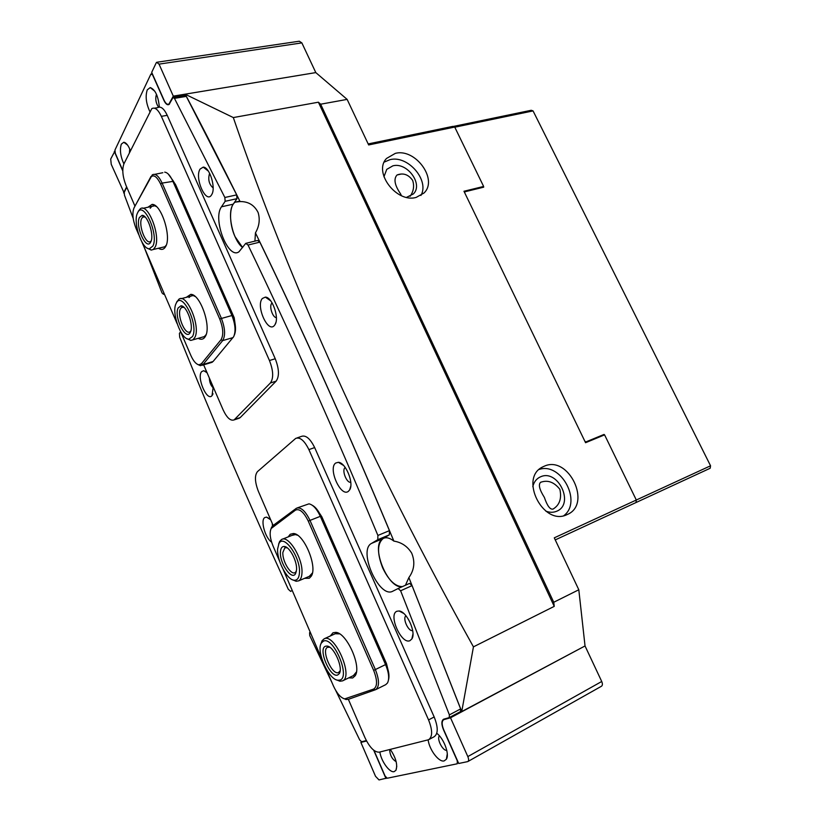<?xml version="1.0" encoding="UTF-8"?>
<svg xmlns="http://www.w3.org/2000/svg" width="821" height="821" viewBox="0 0 821 821"><rect width="100%" height="100%" fill="white"/><g stroke="black" fill="none" stroke-linecap="round" stroke-linejoin="round"><path stroke-width="1.23" d="M544.179 466.246C568.543 454.721 592.423 504.351 567.167 514.551L567.034 514.613C543.143 526.641 518.646 477.617 542.917 466.831L544.179 466.246M539.192 469.448C561.03 461.864 582.52 501.857 563.822 515.66M416.226 197.379L423.964 193.038C438.424 179.686 415.416 147.924 395.291 153.383L386.558 158.432C372.929 172.194 396.666 203.382 416.226 197.379M420.916 195.47C429.814 180.343 407.77 154.851 389.954 159.685L384.218 162.096M389.441 530.643L389.318 534.861L382.976 538.597C369.861 544.928 387.923 589.837 402.382 586.625C395.291 586.574 388.754 580.396 382.771 568.111C377.003 553.375 377.157 543.481 383.253 538.443C386.229 536.996 389.77 537.878 393.875 541.101C401.572 542.342 407.514 546.355 411.701 553.159C415.252 561.882 414.307 570.02 408.879 577.573L461.741 711.561L473.44 646.856C371.246 463.054 291.198 286.621 233.318 117.567L185.259 94.271C203.341 128.507 221.619 164.272 240.081 201.566L235.237 202.13C229.059 205.804 229.038 223.733 234.991 236.592L242.626 247.511C232.743 240.266 226.719 212.752 233.246 204.172L221.496 206.789C212.259 219.002 228.197 260.072 239.003 251.749L245.756 243.365L248.034 245.038C291.681 335.656 334.978 432.451 377.896 535.446L389.441 530.643C346.657 428.336 303.462 332.166 259.857 242.133L248.034 245.038M240.081 201.566C248.383 201.463 254.397 205.127 258.133 212.557C260.175 219.464 259.282 226.237 255.444 232.877C302.056 328.616 348.196 431.353 393.875 541.101M410.1 196.301C413.63 191.293 414.472 185.977 412.624 180.353C408.396 174.473 403.203 172.687 397.046 174.986C393.464 178.896 394.624 185.156 400.515 193.777L401.407 195.665M383.941 176.813L386.742 169.383L392.869 165.842C407.165 161.86 423.585 184.376 413.343 193.951L406.58 197.358M544.374 497.413C539.459 489.614 538.196 484.575 540.598 482.317C547.689 479.71 554.113 482.05 559.871 489.326C561.841 498.521 559.573 505.1 553.056 509.082C550.142 509.779 547.238 505.89 544.374 497.413M532.808 486.658C533.855 482.245 536.164 479.095 539.725 477.206L540.485 476.857C557.87 468.534 574.864 503.93 556.833 511.175L556.782 511.196C553.375 512.663 549.701 512.632 545.791 511.103M205.291 371.236L205.527 371.8M368.177 143.932L452.915 126.362L454.711 127.05L483.631 186.439L463.968 191.262L585.568 442.714L604.584 434.863L636.316 500.02L636.008 502.544L555.253 539.9M454.711 127.05L368.66 144.948L347.139 99.392L320.652 104.205L553.754 602.255L578.805 589.765L554.278 537.837L710.555 465.794L710.186 468.247L636.008 502.544M450.524 717.78L467.826 756.593C468.863 759.199 468.853 760.862 467.775 761.59L458.713 763.489L443.699 729.705C441.636 724.512 441.667 721.166 443.781 719.658L450.524 717.78L585.034 645.953L461.741 711.561M458.446 712.7L461.771 711.776M467.826 756.593L601.721 681.492L585.034 645.953L578.805 589.765M184.417 95.575L185.259 94.271M347.139 99.392L315.808 72.597L185.156 94.169M408.879 577.573L405.451 585.25M254.921 241.128L255.444 232.877M482.635 187.434L483.631 186.439M553.754 602.255L554.237 606.37L318.384 102.204L233.318 117.567M318.384 102.204L320.652 104.205M554.237 606.37L473.44 646.856M130.416 150.725C128.394 145.461 126.198 142.638 123.817 142.249L121.344 144.116C119.589 149.658 120.43 156.267 123.889 163.943M129.718 148.97L129.41 152.768M379.866 752.005C381.077 761.108 389.657 773.002 394.142 771.637L395.968 770.262C397.805 764.803 395.927 757.845 390.303 749.388M389.647 749.552C389.934 755.187 392.099 759.23 396.163 761.683M207.015 372.631L203.752 370.692L201.658 371.615C196.352 377.157 207.046 402.013 212.034 395.63L213.214 386.968M209.355 378.05C209.519 382.391 210.843 385.696 213.337 387.953M270.694 519.816L266.558 517.107L264.711 517.579C260.236 520.34 265.255 538.155 271.607 542.127M272.295 523.521L272.428 526.015M200.088 169.075C194.238 177.767 206.061 204.45 211.572 194.875L211.828 194.423C216.077 187.599 209.488 166.755 203.187 167.135L200.088 169.075M209.786 173.559L209.376 174.073C207.929 179.83 209.181 184.458 213.142 187.947M396.882 611.255C387.984 614.56 401.428 644.896 409.966 640.657L411.865 638.933C416.452 632.488 406.754 611.347 399.098 610.978L396.882 611.255M405.985 615.781C402.198 618.151 408.427 631.913 412.665 630.528M159.336 107.058C158.268 96.036 155.241 89.54 150.243 87.57L147.267 89.848C145.225 96.129 146.066 103.333 149.802 111.471M156.554 94.446L156.318 94.836C155.159 98.961 155.898 103.087 158.515 107.202M428.141 739.895C429.291 749.727 438.886 762.473 444.12 760.923L446.357 759.24C449.775 754.407 443.935 738.602 436.782 733.286M439.409 735.832C436.454 738.695 442.786 751.184 446.768 750.291M262.361 298.475C255.547 305.72 267.923 333.613 274.399 325.475L275.097 324.469C279.53 317.665 272.12 296.925 265.347 297.12L262.361 298.475M272.141 302.959L271.751 303.318C268.908 306.151 272.654 317.727 276.379 317.614M335.707 463.023C327.743 468.247 340.736 497.516 348.34 491.379L349.664 489.87C354.22 483.21 345.662 462.387 338.365 462.305L335.707 463.023M345.272 467.529L345.159 467.611C341.454 469.889 346.595 483.302 350.783 482.266M180.63 331.756L179.43 333.377L179.686 337.215C212.947 419.664 249.143 503.663 288.274 589.221L290.634 591.387L292.225 590.443M310.287 632.314L309.579 632.663L309.743 635.577L332.136 682.949M335.727 690.451L359.69 739.926L361.609 741.753L366.351 740.593M373.996 750.435L385.08 776.019L387.214 778.236L457.266 763.776L457.287 760.821L443.484 729.756C441.318 724.307 441.349 720.797 443.576 719.217L449.22 717.626L449.385 714.886L400.617 590.781L398.113 588.544L392.828 591.182C379.22 599.084 357.617 550.286 371.533 543.399L377.793 539.684L377.896 535.446M225.139 201.299L224.851 197.481L236.694 194.885L236.961 198.682L225.139 201.299L221.496 206.789M224.851 197.481L174.442 98.356L173.077 97.463L169.075 104.441C167.381 105.365 165.668 104.031 163.943 100.439L152.573 74.834L150.91 74.054L114.971 150.007L115.289 153.229L122.781 170.522M126.783 187.219L124.248 192.278L124.453 195.172L133.207 218.427M144.558 248.147L161.983 292.851L163.43 294.277L164.067 293.374M173.529 97.381L184.92 95.493L186.295 96.385L174.442 98.356M236.694 194.885L186.295 96.385M236.961 198.682L233.246 204.172M246.259 243.242L257.568 240.481L259.857 242.133M398.164 588.524L409.566 583.403L412.07 585.609L400.617 590.781M449.385 714.886L460.643 708.903L412.07 585.609M460.643 708.903L460.468 711.622L449.374 717.523M156.206 62.858L151.7 72.371L164.067 100.203C165.709 103.62 167.34 104.893 168.952 104.021L173.303 96.129L159.038 64.13L156.637 62.283L156.206 62.858M114.817 151.3L110.702 159.028L111.235 164.313L124.104 192.822M126.629 186.88L123.602 192.925M114.314 151.403L122.791 170.953M173.303 96.129L315.808 72.597L301.861 42.887L159.038 64.13M157.416 62.17L299.285 41.214L301.861 42.887M362.677 741.455L360.881 742.4L375.515 776.286L379.004 779.929L386.67 778.113M373.699 750.209L385.952 778.503M360.881 742.4L366.566 741.004M601.721 681.492C602.717 683.893 602.604 685.494 601.393 686.284L467.96 761.488M288.181 536.893L290.213 534.276L293.405 533.506C303.873 533.496 317.871 566.942 311.221 576.25L309.322 578.241L304.56 578.343M309.291 576.352L312.411 572.986M297.459 535.2L295.375 534.594L292.42 535.292M330.268 636.008L333.018 632.755L335.81 632.365C346.678 632.673 361.887 666.642 355.144 675.796L352.671 677.982L348.73 677.869M353.43 675.58L356.437 671.947M339.586 633.874L335.225 633.73M312.288 505.264C315.5 506.998 318.374 510.611 320.888 516.111L386.127 664.312C388.754 670.562 389.554 675.714 388.538 679.757M270.92 528.981L272.767 525.727L296.453 508.22C300.825 506.844 305.32 510.867 309.928 520.278L375.382 669.608C379.435 680.014 379.518 686.705 375.628 689.681L347.94 699.482L343.783 698.661M375.761 689.609L385.737 684.652L387.502 682.969C389.534 678.803 388.887 672.697 385.583 664.63L320.262 516.204C316.773 508.804 313.006 504.679 308.963 503.848L297.325 507.881M325.783 668.243L333.408 685.904C336.887 693.437 340.653 697.768 344.697 698.897L373.617 689.076C377.486 686.582 377.506 680.352 373.658 670.388L308.265 521.089C303.77 511.996 299.501 508.353 295.447 510.149L271.166 528.508C269.37 532.531 269.976 538.309 272.983 545.842L279.602 561.184M283.245 569.63L322.037 659.55M147.954 207.241L152.049 204.419C161.09 203.577 171.815 236.797 165.657 246.526L165.37 247.018C163.615 249.687 161.316 250.097 158.474 248.26M156.421 206.605L152.049 204.419M151.772 206.42L150.202 208.247M186.336 297.315L190.729 294.38C200.17 293.733 211.674 326.799 205.342 336.425L204.675 337.452C202.982 339.504 200.837 339.791 198.241 338.324M202.294 337.164L204.367 336.579L206.122 334.599M195.111 296.453L190.729 294.38M190.349 296.268L189.046 297.561M168.182 173.949L173.508 181.297L232.517 315.367C235.75 323.515 236.366 330.104 234.344 335.101M134.541 206.892L152.306 174.832C155.446 173.19 158.72 175.94 162.117 183.083L221.29 318.076C225.139 328.082 225.601 335.584 222.676 340.592L203.023 364.514L200.447 365.694L197.543 364.37M210.74 362.718L213.07 361.517L233.687 336.661C235.955 331.284 235.319 324.121 231.789 315.161L172.697 180.907C170.163 175.396 167.494 172.482 164.693 172.153M180.497 331.458L190.903 355.565C193.479 361.25 196.188 364.329 199.041 364.822L201.412 363.724L221.003 339.761C223.692 335.122 223.261 328.174 219.71 318.928L160.588 183.955C156.606 175.981 153.158 173.929 150.253 177.829L133.987 207.99C132.078 213.101 132.725 219.823 135.927 228.135L138.585 234.293M141.889 241.959L177.1 323.577M162.322 247.347L164.805 246.762L166.242 245.202M154.522 108.187L157.622 107.664C160.752 105.96 163.954 108.516 167.238 115.33L275.24 358.756C279.171 368.906 279.468 376.377 276.133 381.16L240.225 417.571L238.336 418.505M134.952 206.112L126.013 185.443C122.627 176.659 121.939 169.454 123.94 163.831L151.772 108.659C154.882 106.946 158.073 109.511 161.357 116.346L269.452 360.522C273.393 370.702 273.701 378.194 270.396 382.976L234.108 419.9C230.547 421.152 226.894 417.838 223.158 409.946L203.639 364.832M173.754 181.862L175.632 184.704L234.201 317.717L235.299 325.311M273.136 525.45L258.441 491.502C254.818 482.101 254.489 475.472 257.466 471.623L295.704 438.393C300.045 436.864 304.447 440.61 308.901 449.621L428.562 719.925C432.636 730.249 432.646 736.858 428.583 739.731L379.169 752.18C374.376 752.272 369.645 747.459 364.996 737.751L348.371 699.328M296.986 437.942L301.41 436.403C305.781 434.863 310.194 438.578 314.648 447.568L434.176 716.959C438.24 727.252 438.229 733.841 434.145 736.735L429.085 739.464M319.338 512.992L321.853 516.799L386.527 663.707L387.758 668.746M137.374 213.296C132.838 222.481 141.889 249.368 149.33 248.794L152.891 246.054C159.11 234.375 143.306 200.006 137.651 212.711L137.374 213.296M138.441 211.13L140.175 208.924C147.749 202.028 161.162 236.212 155.128 247.131L153.301 249.481L151.238 250.097L147.38 248.219M139.385 217.544L142.074 215.348C147.595 214.784 154.399 235.258 150.859 241.754L150.715 242.051C146.436 251.175 135.044 226.401 139.385 217.544M145.081 216.97L142.751 217.072L141.612 218.622C138.185 225.406 146.046 245.335 150.623 241.415L151.197 240.851M175.992 303.719C171.343 312.76 181 339.566 188.799 339.196L192.545 336.507C198.939 324.931 182.046 290.542 176.269 303.144L175.992 303.719M176.638 302.344L178.814 299.296C186.675 292.563 201.032 326.707 194.813 337.513L192.904 339.843L190.729 340.417L186.88 338.632M178.136 307.957L180.959 305.812C186.726 305.381 194.013 325.783 190.369 332.197L190.226 332.484C185.833 341.526 173.662 316.711 178.136 307.957M183.966 307.352L181.574 307.444L180.394 308.963C176.874 315.664 185.269 335.584 190.031 331.766L190.821 330.976M323.412 641.16L321.411 642.956C315.777 650.735 328.513 679.665 337.893 680.24L339.802 680.106C351.039 677.582 333.408 635.875 323.412 641.16M320.908 643.992L322.037 640.749L324.203 638.789C334.742 633.063 353.851 676.771 342.511 680.886L339.945 681.225L336.682 679.932M325.537 646.219L327.056 646.065C333.87 646.26 343.506 667.935 339.268 673.641L337.657 675.006C330.114 678.228 317.655 648.528 325.537 646.219M329.714 647.215L327.558 647.297C320.939 649.852 331.91 675.437 338.437 672.584L340.12 670.87M277.631 548.859C276.728 560.322 286.981 579.934 294.154 580.231C297.253 580.447 299.008 578.056 299.439 573.058C300.958 557.777 283.748 533.342 278.945 543.553L277.631 548.859M278.606 544.2L279.633 541.46L281.48 539.561C288.438 534.512 303.401 559.08 301.933 573.499C301.646 577.337 300.548 579.79 298.628 580.858L296.155 581.278L292.635 579.831M280.423 551.958C280.69 548.192 281.983 546.365 284.312 546.478C289.556 546.55 297.346 561.359 296.545 569.846L295.581 573.612C291.845 581.011 279.438 563.103 280.423 551.958M287.134 547.751L284.836 547.823L282.876 552.389C282.116 560.969 290.839 575.459 295.129 572.596L296.391 571.211M453.202 126.475L531.228 110.281L533.065 110.917L710.555 465.794M599.587 436.926L604.071 434.422L604.328 434.966M584.891 441.308L585.978 441.883L604.071 434.422M585.978 441.883L585.332 442.242M533.065 110.917L454.783 127.204M483.425 186.644L483.692 187.178L464.994 191.755L464.676 192.719M464.47 192.288L464.994 191.755M382.976 538.597L371.533 543.399M389.318 534.861L377.793 539.684M163.574 294.123L164.313 293.928M446.049 718.508L444.089 719.545M366.423 740.727L365.838 741.035M322.776 518.893L322.212 519.118M385.583 661.552L385.028 661.818M373.658 670.388L386.127 664.312M308.265 521.089L320.888 516.111M295.447 510.149L296.053 508.476M375.31 689.814L373.617 689.076M272.172 527.339L272.767 525.727M347.94 699.482L346.308 698.774M176.525 186.736L175.951 186.86M233.4 315.9L232.815 316.064M201.412 363.724L203.023 364.514L213.07 361.517M221.003 339.761L222.676 340.592L233.061 337.595M219.71 318.928L232.517 315.367M160.588 183.955L162.117 183.083L173.508 181.297M150.253 177.829L150.941 176.474M134.039 207.908L134.706 206.584M234.796 419.357L240.225 417.571M270.396 382.976L276.133 381.16M269.452 360.522L275.24 358.756M161.357 116.346L167.238 115.33M428.562 719.925L434.176 716.959M308.901 449.621L314.648 447.568M384.166 538.063L383.253 538.443M238.962 201.299L235.237 202.13M401.1 174.073L397.046 174.986M541.234 482.04L540.598 482.317M539.725 477.206L538.987 477.617M541.901 467.406L542.917 466.831M343.589 465.476L338.365 462.305M350.772 486.135L349.664 489.87M270.725 300.866L265.347 297.12M275.897 322.417L275.097 324.469M447.291 753.852L446.357 759.24M154.892 91.316L150.243 87.57M403.737 613.441L399.098 610.978M412.963 633.935L411.865 638.933M208.349 171.096L203.187 167.135M212.177 193.684L211.828 194.423M269.781 518.882L266.558 517.107M207.066 372.755L203.752 370.692M213.008 393.752L212.526 394.932M396.789 766.27L395.968 770.262M127.573 145.071L123.817 142.249M449.292 717.585L460.468 711.622M151.598 73.654L152.234 73.562M163.43 294.277L164.354 294.031M169.608 103.908L168.952 104.021M445.844 718.56L443.781 719.658M295.375 534.594L293.405 533.506M311.867 574.125L311.221 576.25M337.821 633.381L335.81 632.365M355.709 673.538L355.144 675.796M271.166 528.508L271.679 526.979M344.697 698.897L346.195 699.605M166.006 245.797L165.657 246.526M206.102 334.67L205.342 336.425M202.192 365.273L212.218 362.277M154.717 174.35L162.825 172.718M133.987 207.99L134.654 206.676M199.041 364.822L200.447 365.694M234.108 419.9L239.537 418.105M149.33 248.794L151.238 250.097M143.993 216.693L142.074 215.348M144.732 216.641L142.751 217.072M153.301 249.481L164.805 246.762M142.864 208.339L154.492 205.835M137.651 212.711L138.554 210.905M188.799 339.196L190.729 340.417M182.888 307.075L180.959 305.812M183.483 306.931L181.574 307.444M192.904 339.843L204.367 336.579M181.102 298.7L192.658 295.652M190.646 331.53L190.226 332.484M176.269 303.144L177.12 301.276M337.893 680.24L339.945 681.225M321.411 642.956L322.037 640.749M329.098 647.071L327.056 646.065M339.863 671.373L339.268 673.641M324.172 638.8L335.399 633.658M342.511 680.886L353.728 675.447M294.154 580.231L296.155 581.278M286.313 547.556L284.312 546.478M298.628 580.858L309.907 576.085M282.362 539.212L293.702 534.697M296.248 571.467L295.581 573.612M278.945 543.553L279.633 541.46"/></g></svg>
